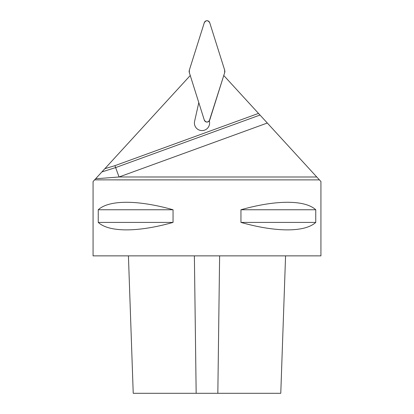 <?xml version="1.0" encoding="UTF-8"?>
<svg xmlns="http://www.w3.org/2000/svg" width="414" height="414" viewBox="0 0 414 414"><rect width="100%" height="100%" fill="white"/><g stroke="black" fill="none" stroke-linecap="round" stroke-linejoin="round"><path stroke-width="0.62" d="M189.358 70.085L204.278 22.76A2.991 2.872 -90 0 1 209.738 22.76L224.657 70.085A4.357 4.342 -0 0 1 224.657 72.683L209.738 120.013A2.991 2.872 90 0 1 204.278 120.013L189.358 72.683A4.357 4.342 180 0 1 189.358 70.085L204.278 22.76A2.991 2.872 -90 0 1 209.738 22.76L224.657 70.085A4.357 4.342 -0 0 1 224.657 72.683L209.738 120.013A2.991 2.872 90 0 1 204.278 120.013L189.358 72.683A4.357 4.342 180 0 1 189.358 70.085M209.293 120.888L223.767 75.503L259.997 115.04L115.63 167.587L114.947 165.657L258.502 113.41M267.315 123.025L119.051 176.985L316.772 176.995L319.422 179.888L259.997 115.04M97.885 176.302L94.604 179.878L319.422 179.888L320.928 181.529L320.928 255.868L93.072 255.868L93.072 181.549L190.249 75.503L198.798 102.625L194.59 121.338A7.597 7.597 0 0 0 206.891 128.816L206.891 128.816M95.608 178.781L119.051 176.985L115.63 167.587L101.885 171.934M173.047 209.753L173.047 222.411C137.872 232.363 109.053 232.363 98.253 222.411L98.253 209.753C109.053 199.802 137.872 199.802 173.047 209.753L98.253 209.753M315.747 209.753L315.747 222.411C304.947 232.363 276.128 232.363 240.953 222.411L240.953 209.753C276.128 199.802 304.947 199.802 315.747 209.753L240.953 209.753M285.572 255.868L280.775 393.3L133.225 393.3L128.428 255.868M240.953 222.411L315.747 222.411M98.253 222.411L173.047 222.411M319.422 179.888L94.604 179.878M209.37 121.167A7.597 7.597 0 0 1 206.984 128.738M209.738 22.76L224.657 70.085L224.657 72.683L209.738 120.013C207.916 122.699 206.1 122.699 204.278 120.013L189.358 72.683L189.358 70.085L204.278 22.76C206.1 20.069 207.916 20.069 209.738 22.76M196.164 393.3L194.383 255.868M217.836 393.3L219.617 255.868M104.851 168.695L114.947 165.657"/></g></svg>
